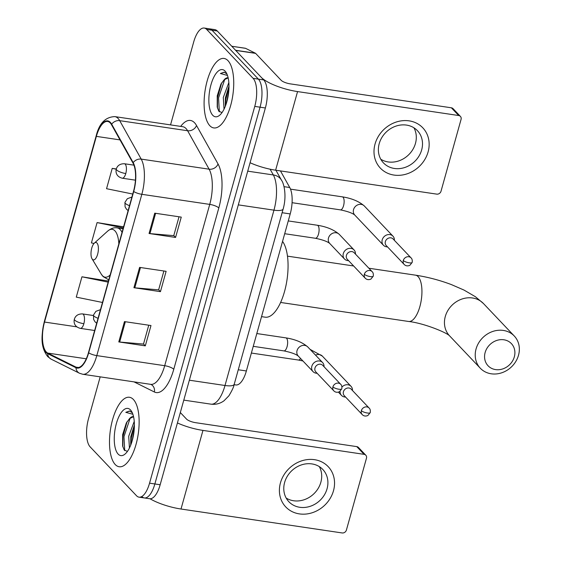 <?xml version="1.0" encoding="UTF-8"?>
<svg xmlns="http://www.w3.org/2000/svg" width="561" height="561" viewBox="0 0 561 561"><rect width="100%" height="100%" fill="white"/><g stroke="black" fill="none" stroke-linecap="round" stroke-linejoin="round"><path stroke-width="0.84" d="M280.458 170.909L289.749 187.514A21.949 8.787 98.4 0 1 290.219 213.923L246.37 370.968A21.949 8.787 98.4 0 1 235.816 384.951L234.091 384.699M141.856 496.562A21.949 8.787 -81.6 0 0 144.31 497.944L149.612 498.729A21.949 8.787 -81.6 0 0 160.166 484.746L265.367 107.978A21.949 8.787 -81.6 0 0 263.712 79.921L217.296 31.002A21.949 8.787 -81.6 0 0 214.842 29.628L209.541 28.835A21.949 8.787 -81.6 0 1 211.988 30.217A21.949 8.787 -81.6 0 0 209.541 28.835L204.232 28.05A21.949 8.787 -81.6 0 0 193.678 42.033L170.544 124.893M144.31 497.944A21.949 8.787 -81.6 0 0 154.864 483.961L260.059 107.186A21.949 8.787 -81.6 0 0 258.404 79.136L211.988 30.217L258.404 79.136A21.949 8.787 -81.6 0 1 260.059 107.186L154.864 483.961A21.949 8.787 -81.6 0 1 144.31 497.944L139.002 497.158A21.949 8.787 -81.6 0 0 149.556 483.168L254.757 106.401A21.949 8.787 -81.6 0 0 253.102 78.344L206.686 29.431A21.949 8.787 -81.6 0 0 204.232 28.05M115.236 464.543A35.119 14.06 -81.6 0 0 119.156 466.745A35.119 14.06 -81.6 0 0 137.284 439.312A35.119 14.06 -81.6 0 0 133.399 399.488A35.119 14.06 -81.6 0 0 129.479 397.279A35.119 14.06 -81.6 0 0 111.351 424.719A35.119 14.06 -81.6 0 0 115.236 464.543A35.119 14.06 -81.6 0 0 119.156 466.745A35.119 14.06 -81.6 0 0 137.284 439.312A35.119 14.06 -81.6 0 0 133.399 399.488A35.119 14.06 -81.6 0 0 129.479 397.279A35.119 14.06 -81.6 0 0 111.351 424.719A35.119 14.06 -81.6 0 0 115.236 464.543M209.835 125.72A35.119 14.06 -81.6 0 0 213.762 127.922A35.119 14.06 -81.6 0 0 231.882 100.489A35.119 14.06 -81.6 0 0 227.997 60.665A35.119 14.06 -81.6 0 0 224.077 58.456A35.119 14.06 -81.6 0 0 205.95 85.896A35.119 14.06 -81.6 0 0 209.835 125.72A35.119 14.06 -81.6 0 0 213.762 127.922A35.119 14.06 -81.6 0 0 231.882 100.489A35.119 14.06 -81.6 0 0 227.997 60.665A35.119 14.06 -81.6 0 0 224.077 58.456A35.119 14.06 -81.6 0 0 205.95 85.896A35.119 14.06 -81.6 0 0 209.835 125.72M46.283 351.978A23.408 9.376 98.4 0 1 44.522 322.056L96.366 136.379A23.408 9.376 98.4 0 1 107.621 121.464A23.408 9.376 98.4 0 1 111.499 124.696L133.02 163.139A23.408 9.376 98.4 0 1 133.518 191.308L88.477 352.603A23.408 9.376 98.4 0 1 77.222 367.525A23.408 9.376 98.4 0 1 76.058 367.153L47.734 353.079A23.408 9.376 98.4 0 1 46.283 351.978M46.135 352.518A23.997 9.607 -81.6 0 0 47.622 353.647L75.938 367.721A23.997 9.607 -81.6 0 0 88.673 352.813L133.707 191.511A23.997 9.607 -81.6 0 0 133.202 162.641L111.681 124.198A23.997 9.607 -81.6 0 0 96.169 136.176L44.326 321.846A23.997 9.607 -81.6 0 0 46.135 352.518M108.392 281.04L81.948 276.797L76.275 297.127L102.481 302.47M123.525 226.826L97.088 222.591L91.408 242.92L94.031 243.453M100.195 376.852L88.484 418.808A21.949 8.787 -81.6 0 0 90.139 446.858L136.554 495.777A21.949 8.787 -81.6 0 0 139.002 497.158M124.458 321.6L150.986 325.534L145.306 345.864L118.785 341.93L124.458 321.6M154.731 213.173L181.259 217.114L175.579 237.443L149.058 233.502L154.731 213.173M139.598 267.387L166.119 271.328L160.446 291.657L133.918 287.716L139.598 267.387M116.295 168.98L112.221 168.377L106.548 188.706L132.747 194.043M160.446 291.657L158.651 289.764M163.889 270.998L158.623 289.862L134.808 287.821A5.855 1.606 -164.4 0 1 133.918 287.716M175.579 237.443L173.784 235.557M179.029 216.784L173.763 235.648L149.948 233.607A5.855 1.606 -164.4 0 1 149.058 233.502M145.306 345.864L143.518 343.977M148.756 325.205L143.49 344.075L119.675 342.035A5.855 1.606 -164.4 0 1 118.785 341.93M97.088 222.591L123.287 227.927M123.574 226.917L123.35 226.49M81.948 276.797L108.154 282.141M108.434 281.124L108.21 280.703M112.221 168.377L116.239 169.198M129.437 447.973L128.7 436.311L134.247 421.381M130.678 445.203L130.804 436.626L134.388 424.908M133.553 416.676A16.535 6.62 -81.6 0 0 133.378 416.648A16.535 6.62 -81.6 0 0 129.577 418.569L133.567 416.718M132.375 412.819L129.556 410.996L125.797 412.335L132.887 414.263M118.147 454.101A23.85 9.551 -81.6 0 0 125.292 453.849A23.85 9.551 -81.6 0 0 133.763 433.415A23.85 9.551 -81.6 0 0 131.597 411.409A23.85 9.551 -81.6 0 0 130.489 409.923A23.85 9.551 -81.6 0 0 116.351 423.618A23.85 9.551 -81.6 0 0 118.147 454.101M129.577 418.569L126.309 423.008L122.642 434.621L122.621 445.89L124.184 449.999L127.417 451.402M125.797 412.335L129.836 411.045M124.731 450.637L123.96 436.717L130.194 418.043M132.116 440.988L134.24 429.102M122.852 446.914L122.908 436.563L127.052 421.704M130.986 444.389L131.33 437.811L134.388 425.476M333.493 490.728A29.263 25.589 -43.5 0 1 299.406 513.897A29.263 25.589 -43.5 0 1 280.451 482.853A29.263 25.589 -43.5 0 1 314.539 459.683A29.263 25.589 -43.5 0 1 333.493 490.728M284.623 482.453A23.408 20.469 136.5 0 0 288.859 501.716A23.408 20.469 136.5 0 0 310.387 506.253A23.408 20.469 136.5 0 0 327.063 488.757A23.408 20.469 136.5 0 0 322.827 469.487A23.408 20.469 136.5 0 0 301.299 464.95A23.408 20.469 136.5 0 0 284.623 482.453M319.307 466.619A23.408 20.469 -43.5 0 1 320.864 482.222A23.408 20.469 -43.5 0 1 286.18 498.056M150.046 498.771A29.263 8.022 15.6 0 0 181.014 509.016L342.147 532.95A3.661 3.198 136.5 0 0 346.41 530.054L366.466 458.225A3.661 3.198 136.5 0 0 365.807 455.216A3.661 3.198 136.5 0 0 364.096 454.34L356.768 446.619L195.635 422.685A7.314 2.006 -164.4 0 1 186.561 419.123L180.326 412.552M177.423 422.952A29.263 8.022 15.6 0 0 202.963 430.406L364.096 454.34M356.768 446.619A3.661 3.198 -43.5 0 1 358.479 447.489L365.807 455.216M514.318 356.859A16.094 14.074 136.5 0 0 503.89 339.784A16.094 14.074 136.5 0 0 485.139 352.525A16.094 14.074 136.5 0 0 495.566 369.594A16.094 14.074 136.5 0 0 514.318 356.859M476.065 348.963A23.408 20.469 -43.5 0 1 492.747 331.46A23.408 20.469 -43.5 0 1 514.269 336.004A23.408 20.469 -43.5 0 1 518.504 355.267A23.408 20.469 -43.5 0 1 501.829 372.763A23.408 20.469 -43.5 0 1 480.307 368.226A23.408 20.469 -43.5 0 1 476.065 348.963M96.969 243.046A8.78 3.513 -81.6 0 0 94.339 243.137A8.78 3.513 -81.6 0 0 91.219 250.662A8.78 3.513 -81.6 0 0 92.018 258.761A8.78 3.513 -81.6 0 0 92.425 259.308A8.78 3.513 -81.6 0 0 97.628 254.266A8.78 3.513 -81.6 0 0 96.969 243.046M261.538 316.635L265.171 317.175A40.238 16.108 -81.6 0 0 285.591 287.316A40.238 16.108 -81.6 0 0 282.548 241.384M352.455 390.484A6.585 5.757 136.5 0 0 351.046 386.34A6.585 5.757 136.5 0 0 347.967 384.776A6.585 5.757 136.5 0 0 341.951 387.055M361.354 410.673A4.754 4.158 136.5 0 1 364.741 407.118A4.754 4.158 136.5 0 1 369.117 408.043L351.179 389.145A4.754 4.158 136.5 0 0 348.963 388.009A4.754 4.158 136.5 0 0 343.423 391.774A4.754 4.158 136.5 0 0 344.286 395.687L362.217 414.586C363.731 416.129 365.618 416.437 367.883 415.519L370.246 412.594A4.754 1.304 15.6 0 1 367.252 412.987A4.754 1.304 -164.4 0 1 361.354 410.673A4.754 4.158 136.5 0 0 362.217 414.586M340.071 391.347A6.585 5.757 136.5 0 0 341.488 395.407A6.585 5.757 136.5 0 0 344.566 396.971A6.585 5.757 136.5 0 0 345.562 397.034M394.383 240.318A6.585 5.757 136.5 0 0 392.973 236.174A6.585 5.757 136.5 0 0 389.895 234.603A6.585 5.757 136.5 0 0 382.223 239.82A6.585 5.757 136.5 0 0 383.415 245.234A6.585 5.757 136.5 0 0 386.494 246.805A6.585 5.757 136.5 0 0 387.483 246.868M403.282 260.507A4.754 4.158 136.5 0 1 406.669 256.952A4.754 4.158 136.5 0 1 411.045 257.871L393.107 238.979A4.754 4.158 136.5 0 0 390.891 237.843A4.754 4.158 136.5 0 0 385.351 241.609A4.754 4.158 136.5 0 0 386.213 245.522L404.144 264.42C405.659 265.963 407.545 266.272 409.81 265.353L412.174 262.429A4.754 1.304 15.6 0 1 409.179 262.821A4.754 1.304 -164.4 0 1 403.282 260.507A4.754 4.158 136.5 0 0 404.144 264.42M324.013 366.712A6.585 5.757 136.5 0 0 322.596 362.567A6.585 5.757 136.5 0 0 319.525 360.996A6.585 5.757 136.5 0 0 312.624 364.447A6.585 5.757 136.5 0 0 313.045 371.627A6.585 5.757 136.5 0 0 316.116 373.198A6.585 5.757 136.5 0 0 317.112 373.261M332.911 386.901A4.754 4.158 136.5 0 1 336.298 383.345A4.754 4.158 136.5 0 1 340.667 384.264L322.736 365.365A4.754 4.158 136.5 0 0 320.52 364.236A4.754 4.158 136.5 0 0 314.98 368.002A4.754 4.158 136.5 0 0 315.836 371.915L333.774 390.814C335.289 392.356 337.175 392.665 339.44 391.746L341.803 388.815A4.754 1.304 15.6 0 1 338.809 389.215A4.754 1.304 -164.4 0 1 332.911 386.901A4.754 4.158 136.5 0 0 333.774 390.814M355.457 254.091A6.585 5.757 136.5 0 0 354.047 249.94A6.585 5.757 136.5 0 0 350.969 248.376A6.585 5.757 136.5 0 0 344.068 251.826A6.585 5.757 136.5 0 0 344.489 259.007A6.585 5.757 136.5 0 0 347.568 260.57A6.585 5.757 136.5 0 0 348.556 260.634M364.355 274.273A4.754 4.158 136.5 0 1 367.743 270.718A4.754 4.158 136.5 0 1 372.118 271.643L354.18 252.745A4.754 4.158 136.5 0 0 351.964 251.616A4.754 4.158 136.5 0 0 346.425 255.374A4.754 4.158 136.5 0 0 347.287 259.287L365.218 278.186C366.733 279.729 368.619 280.044 370.884 279.119L373.247 276.194A4.754 1.304 15.6 0 1 370.253 276.587A4.754 1.304 -164.4 0 1 364.355 274.273A4.754 4.158 136.5 0 0 365.218 278.186M428.099 151.912A29.263 25.589 -43.5 0 1 394.004 175.074A29.263 25.589 -43.5 0 1 375.05 144.03A29.263 25.589 -43.5 0 1 409.144 120.86A29.263 25.589 -43.5 0 1 428.099 151.912M379.222 143.63A23.408 20.469 136.5 0 0 383.465 162.893A23.408 20.469 136.5 0 0 404.986 167.43A23.408 20.469 136.5 0 0 421.662 149.934A23.408 20.469 136.5 0 0 417.426 130.664A23.408 20.469 136.5 0 0 395.905 126.127A23.408 20.469 136.5 0 0 379.222 143.63M413.913 127.796A23.408 20.469 -43.5 0 1 415.463 143.399A23.408 20.469 -43.5 0 1 380.779 159.233M235.725 50.427L261.265 77.348A29.263 8.022 15.6 0 0 297.561 91.583L458.702 115.524L451.367 107.796L290.233 83.862A7.314 2.006 -164.4 0 1 281.159 80.3L255.62 53.379L235.725 50.427A3.661 1.466 -81.6 0 0 235.494 50.259M250.073 162.732A29.263 8.022 15.6 0 0 275.619 170.193L436.753 194.127A3.661 3.198 136.5 0 0 441.016 191.231L461.065 119.402A3.661 3.198 136.5 0 0 460.406 116.393A3.661 3.198 136.5 0 0 458.702 115.524M451.367 107.796A3.661 3.198 -43.5 0 1 453.078 108.666L460.406 116.393M245.178 48.267A3.661 1.466 98.4 0 1 245.367 48.26A3.661 1.466 98.4 0 1 245.55 48.323L255.388 53.211A3.661 1.466 98.4 0 1 255.62 53.379M224.042 109.15L223.299 97.488L228.846 82.558M225.277 106.38L225.403 97.803L228.993 86.085M228.159 77.853A16.535 6.62 -81.6 0 0 227.976 77.825A16.535 6.62 -81.6 0 0 224.183 79.746L228.166 77.895M226.974 73.996L224.162 72.173L220.396 73.512L227.486 75.44M212.752 115.286A23.85 9.551 -81.6 0 0 219.891 115.026A23.85 9.551 -81.6 0 0 228.362 94.592A23.85 9.551 -81.6 0 0 226.195 72.586A23.85 9.551 -81.6 0 0 225.087 71.1A23.85 9.551 -81.6 0 0 210.957 84.795A23.85 9.551 -81.6 0 0 212.752 115.286M224.183 79.746L220.908 84.185L217.24 95.805L217.219 107.067L218.79 111.183L222.016 112.579M220.396 73.512L224.435 72.222M219.33 111.814L218.566 97.895L224.8 79.22M226.714 102.165L228.846 90.279M217.451 108.091L217.514 97.74L221.651 82.881M225.592 105.566L225.929 98.988L228.993 86.653M238.264 369.762L246.37 370.968M282.113 212.717L290.219 213.923M283.992 186.666L289.749 187.514M160.166 484.746L149.556 483.168M217.296 31.002L206.686 29.431M263.712 79.921L253.102 78.344M265.367 107.978L254.757 106.401M234.21 384.285A14.628 4.011 -164.4 0 1 225.003 385.498L273.957 210.165A29.263 11.718 -81.6 0 0 273.333 174.962A14.628 11.9 -29.2 0 1 281.531 180.27C283.852 183.124 287.001 195.628 283.165 208.951L234.21 384.285C233.853 386.739 232.072 390.582 228.874 395.835L224.014 400.778C220.08 403.632 215.726 404.762 210.929 404.151A29.263 11.718 -81.6 0 0 225.003 385.498L189.359 380.204M270.107 169.198L273.333 174.962L247.724 171.154M283.165 208.951A14.628 4.011 -164.4 0 1 273.957 210.165L238.313 204.87M44.522 322.056L76.843 326.853M180.691 126.4A36.577 14.642 98.4 0 1 194.541 122.754A36.577 14.642 98.4 0 1 196.518 125.503L218.033 163.952A36.577 14.642 98.4 0 1 218.811 207.956L173.777 369.257A36.577 14.642 98.4 0 1 154.366 391.985L134.016 381.873M111.681 124.198A7.314 5.954 -29.2 0 1 119.696 120.657L187.598 130.741A29.263 11.718 -81.6 0 0 186.014 128.546A29.263 11.718 -81.6 0 0 182.746 126.702L183.026 126.758M96.169 136.176A7.314 2.006 -164.4 0 1 96.169 135.874L44.333 321.544C41.591 334.468 39.894 346.488 47.72 356.607L51.135 359.152A7.314 6.648 -63.6 0 1 47.622 353.647M133.707 191.511A7.314 2.006 15.6 0 0 141.835 194.309L96.801 355.611A7.314 2.006 -164.4 0 1 88.673 352.813M133.202 162.641A7.314 5.954 -29.2 0 1 141.211 159.107A29.263 11.718 98.4 0 1 141.835 194.309L209.737 204.393A29.263 11.718 -81.6 0 0 209.113 169.191L187.598 130.741A7.314 5.954 150.8 0 0 196.518 125.503M51.135 359.152L79.452 373.226A7.314 6.648 -63.6 0 1 75.938 367.721M173.777 369.257A7.314 2.006 -164.4 0 0 164.703 365.695L96.801 355.611A29.263 11.718 98.4 0 1 82.726 374.257L150.629 384.341A29.263 11.718 -81.6 0 0 164.703 365.695L209.737 204.393A7.314 2.006 -164.4 0 1 218.811 207.956M96.169 135.874C99.241 123.343 105.468 116.926 114.844 116.618A29.263 11.718 98.4 0 1 119.696 120.657L141.211 159.107L209.113 169.191A7.314 5.954 150.8 0 0 218.033 163.952M154.366 391.985A7.314 6.648 116.4 0 0 150.986 384.446L150.629 384.341M96.366 136.379L120.005 139.892M47.734 353.079L86.268 358.802M76.058 367.153L78.442 367.504M140.481 267.52L134.808 287.821M125.341 321.726L119.675 342.035M155.614 213.306L149.948 233.607M202.963 430.406L181.014 509.016M368.886 268.235L415.498 275.163C427.608 277.008 439.565 280.149 451.36 284.581L463.996 290.065L475.433 296.748L483.484 303.564A23.408 20.469 136.5 0 0 461.962 299.027A23.408 20.469 136.5 0 0 445.287 316.523A23.408 20.469 136.5 0 0 449.522 335.787L480.307 368.226M415.498 275.163A23.408 9.376 98.4 0 1 418.113 276.636A23.408 9.376 98.4 0 1 419.88 306.558A23.408 9.376 98.4 0 1 408.618 321.474C424.109 323.185 447.145 332.778 449.642 335.906M118.834 243.888A24.193 9.684 -81.6 0 0 114.928 230.844A24.193 9.684 -81.6 0 0 107.684 231.104L94.339 243.137M92.018 258.761L101.289 274.154A24.193 9.684 -81.6 0 0 102.411 275.661A24.193 9.684 -81.6 0 0 110.173 274.911M122.039 232.401A26.339 10.547 -81.6 0 0 120.173 229.554A26.339 10.547 -81.6 0 0 117.228 227.899C114.29 227.282 111.106 228.355 107.684 231.104M94.648 330.506L80.335 328.374C73.344 326.53 73.87 320.997 74.361 319.174A7.314 2.006 15.6 0 0 74.781 320.156A7.314 2.006 -164.4 0 0 83.855 323.718A7.314 2.931 -81.6 0 0 83.301 314.363A7.314 2.931 -81.6 0 0 82.481 313.908L93.357 315.52M80.335 328.374A7.314 2.931 -81.6 0 0 83.855 323.718M251.37 353.044L298.473 360.043A6.585 2.637 -81.6 0 0 300.563 358.472M351.046 386.34L322.365 356.116A6.585 5.757 136.5 0 0 315.555 355.141M135.439 180.165L122.263 178.209C115.271 176.364 115.797 170.832 116.288 169.008A7.314 2.006 15.6 0 0 116.702 169.99A7.314 2.006 -164.4 0 0 125.776 173.552A7.314 2.931 -81.6 0 0 125.229 164.198A7.314 2.931 -81.6 0 0 124.409 163.742L133.932 165.151M122.263 178.209A7.314 2.931 -81.6 0 0 125.776 173.552M292.071 202.696L340.401 209.87A6.585 2.637 -81.6 0 0 343.451 206.055A6.585 2.637 -81.6 0 0 343.066 197.262A6.585 2.637 -81.6 0 0 342.329 196.848L290.514 189.148M392.973 236.174L364.292 205.95A6.585 5.757 136.5 0 0 358.234 204.674A6.585 5.757 136.5 0 0 353.542 209.597A6.585 5.757 136.5 0 0 353.451 209.975A6.585 5.757 136.5 0 0 354.734 215.01L383.415 245.234M96.681 323.22L95.082 321.881L93.645 319.482L93.484 315.03A7.314 2.006 15.6 0 0 93.897 316.011A7.314 2.006 -164.4 0 0 98.056 318.304M253.242 346.333L283.901 350.891A6.585 2.637 -81.6 0 0 286.959 347.07A6.585 2.637 -81.6 0 0 286.573 338.276A6.585 2.637 -81.6 0 0 285.837 337.862L256.812 333.55M285.837 337.862C295.149 339.321 302.47 342.35 307.793 346.964A6.585 5.757 136.5 0 0 304.721 345.394A6.585 5.757 136.5 0 0 296.951 350.99A6.585 5.757 136.5 0 0 298.242 356.025L313.045 371.627M128.132 210.592L126.534 209.26L125.089 206.855L124.928 202.402A7.314 2.006 15.6 0 0 125.341 203.384A7.314 2.006 -164.4 0 0 129.5 205.677M284.693 233.713L315.345 238.264A6.585 2.637 -81.6 0 0 318.403 234.449A6.585 2.637 -81.6 0 0 318.017 225.655A6.585 2.637 -81.6 0 0 317.281 225.242L288.263 220.929M317.281 225.242C326.593 226.693 333.914 229.73 339.237 234.337A6.585 5.757 136.5 0 0 336.165 232.773A6.585 5.757 136.5 0 0 328.402 238.369A6.585 5.757 136.5 0 0 329.686 243.404L344.489 259.007M297.561 91.583L275.619 170.193M235.571 50.266L255.388 53.211M245.55 48.323L231.784 46.275M210.929 404.151L183.798 400.119M275.914 170.235L281.531 180.27M79.452 373.226L82.726 374.257M114.844 116.618L182.746 126.702M126.309 423.015L126.527 422.608M483.484 303.564L514.269 336.004M287.484 256.146L353.626 265.97M108.785 279.869L103.133 276.601L101.289 274.154M123.055 228.762L117.228 227.899M280.605 302.456L408.618 321.474M298.473 360.043L302.926 360.968M322.365 356.116L310.072 349.363M74.361 319.174C75.504 315.633 78.21 313.88 82.481 313.908M338.402 392.146L341.488 395.407M369.117 408.043C370.155 408.934 370.533 410.449 370.246 412.594M340.401 209.87C347.582 211.357 352.357 213.075 354.741 215.017M364.292 205.95C358.963 201.336 351.649 198.306 342.329 196.848M116.288 169.008C117.431 165.467 120.138 163.714 124.409 163.742M411.045 257.871C412.083 258.768 412.461 260.283 412.174 262.429M283.901 350.891C291.082 352.378 295.864 354.089 298.242 356.032M307.793 346.964L322.596 362.567M340.667 384.264C341.712 385.162 342.091 386.676 341.803 388.815M93.484 315.03L95.896 311.327L100.461 309.679M315.345 238.264C322.526 239.75 327.308 241.461 329.693 243.404M339.237 234.337L354.047 249.94M372.118 271.643C373.156 272.534 373.535 274.049 373.247 276.194M124.928 202.402L127.34 198.706L131.912 197.051M245.367 48.26L231.749 46.24M220.908 84.192L221.125 83.785"/></g></svg>
